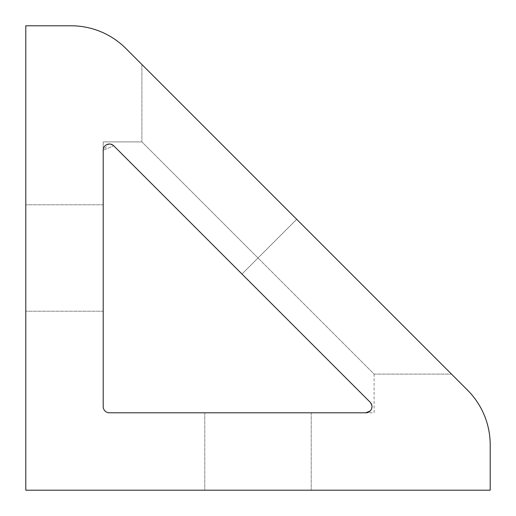 <?xml version="1.0" encoding="UTF-8"?>
<svg xmlns="http://www.w3.org/2000/svg" width="516" height="516" viewBox="0 0 516 516"><rect width="100%" height="100%" fill="white"/><g stroke="black" fill="none" stroke-linecap="round" stroke-linejoin="round"><path stroke-width="0.39" stroke-dasharray="2.58 1.94" d="M370.172 410.988L371.739 408.324L370.172 410.988M371.01 403.28L370.172 402.228A6.192 6.192 0 0 1 371.984 406.608L371.965 407.085M258 412.8L311.213 412.8L258 412.8M258 490.2L311.213 490.2L258 490.2M103.2 258L103.2 311.213L103.2 258M25.8 258L25.8 311.213L25.8 258M110.114 144.061L113.772 145.828L241.972 274.028L258 258L141.9 141.9L258 258L296.7 219.3L241.972 274.028L258 258L141.9 141.9L141.9 64.5L335.4 258L296.7 219.3L258 258L296.7 219.3L335.4 258L141.9 64.5L296.7 219.3L141.9 64.5L141.9 141.9L258 258L241.972 274.028L370.172 402.228L113.772 145.828L103.2 150.208L103.2 141.9L103.2 150.208L108.67 144.061M371.984 406.608A6.192 6.192 0 0 1 365.792 412.8L374.1 412.8L374.1 374.1L258 258L374.1 374.1L258 258L374.1 374.1L374.1 412.8L109.392 412.8A6.192 6.192 0 0 1 103.2 406.608L103.2 141.9L103.2 150.208L113.772 145.828L103.2 150.208A6.192 6.192 0 0 1 113.772 145.828L370.172 402.228L113.772 145.828L370.172 402.228L371.875 405.466M371.939 405.886L370.172 402.228L371.939 405.886M335.4 258L451.5 374.1L335.4 258M490.2 444.863A77.4 77.4 0 0 0 467.528 390.128L125.872 48.472A77.4 77.4 0 0 0 71.137 25.8L25.8 25.8L25.8 490.2L490.2 490.2L490.2 444.863M311.213 412.8L311.213 490.2L311.213 412.8M103.2 311.213L25.8 311.213L103.2 311.213M103.2 141.9L141.9 141.9L103.2 141.9M374.1 374.1L451.5 374.1L374.1 374.1M103.2 204.787L25.8 204.787L103.2 204.787M204.787 412.8L204.787 490.2L204.787 412.8"/><path stroke-width="0.77" d="M365.792 412.8L370.172 410.988L365.792 412.8A6.192 6.192 0 0 0 371.984 406.608L371.739 408.324L371.984 406.608A6.192 6.192 0 0 0 370.172 402.228L113.772 145.828A6.192 6.192 0 0 0 103.2 150.208L103.2 406.608A6.192 6.192 0 0 0 109.392 412.8L365.792 412.8L370.172 410.988L365.792 412.8M371.965 407.085L371.984 406.608M108.67 144.061L110.114 144.061M371.875 405.466L371.01 403.28M490.2 490.2L25.8 490.2L25.8 25.8L71.137 25.8A77.4 77.4 0 0 1 125.872 48.472L467.528 390.128A77.4 77.4 0 0 1 490.2 444.863L490.2 490.2"/></g></svg>

